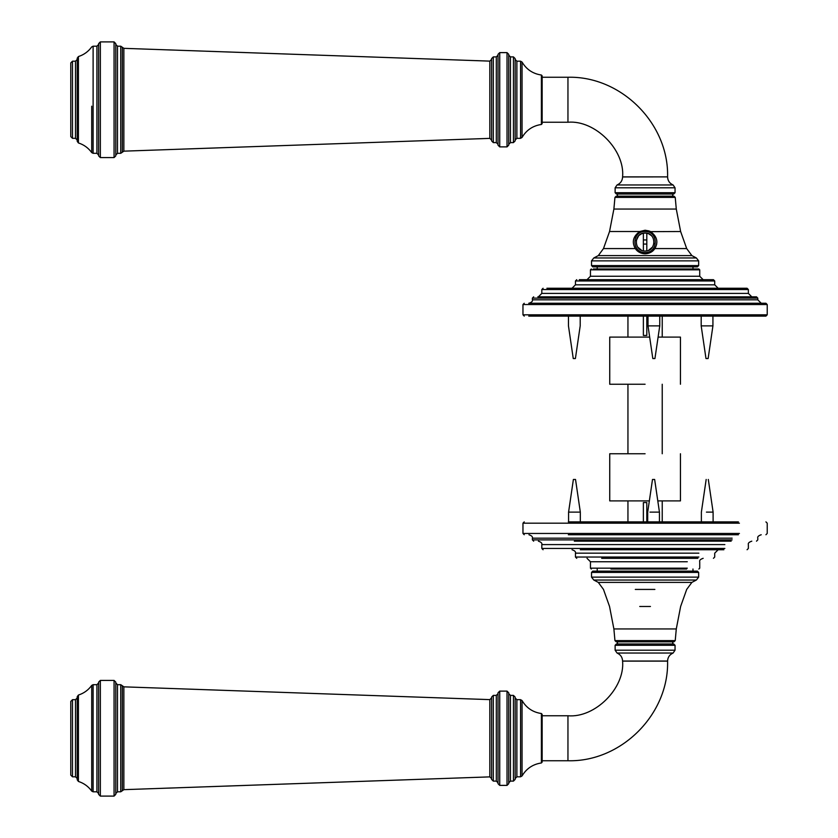 <?xml version="1.0" encoding="UTF-8"?>
<svg xmlns="http://www.w3.org/2000/svg" width="838" height="838" viewBox="0 0 838 838"><rect width="100%" height="100%" fill="white"/><g stroke="black" fill="none" stroke-linecap="round" stroke-linejoin="round"><path stroke-width="1.26" d="M652.582 237.039L651.472 235.667M653.996 243.324L652.582 247.001L648.57 250.321M637.592 247.001L641.604 250.321M636.189 240.726L638.724 235.667M651.44 235.646L648.57 233.718L645.092 233.016L641.625 233.708M641.615 233.718L638.734 235.646M645.092 252.521C658.626 253.097 658.626 230.942 645.092 231.518C631.548 230.942 631.548 253.097 645.092 252.521M645.092 251.023C633.486 251.515 633.486 232.524 645.092 233.016C656.688 232.524 656.688 251.515 645.092 251.023M645.092 230.241L650.445 231.518C657.086 236.358 658.574 242.035 654.876 248.572C652.739 251.819 649.481 253.558 645.092 253.809C640.703 253.568 637.435 251.819 635.298 248.572L635.298 248.572C631.611 242.035 633.088 236.347 639.74 231.518L645.092 230.241L649.104 230.942M649.879 231.257L650.414 231.508M672.725 194.028L672.725 196.165L673.941 196.165L616.234 196.165L614.945 197.391L675.229 197.391L676.287 209.05L680.634 231.518L650.686 231.644M656.877 241.993L656.604 244.528M645.092 194.028L616.401 194.028L673.773 194.028L675.061 192.709L615.113 192.709L645.092 192.709M542.155 77.253L567.955 77.253L567.955 122.243C594.99 119.803 625.033 149.855 622.592 176.881L622.592 176.954C622.393 180.757 620.549 183.417 617.072 184.957L673.103 184.957L675.04 187.796L675.061 192.709M567.955 77.253C621.188 75.87 668.965 123.657 667.582 176.881L622.592 176.954M591.523 265.594L592.812 266.872L697.373 266.872L698.651 265.594L591.523 265.594L591.523 260.88L593.807 257.957L598.301 255.6L603.486 248.572L609.54 231.518L613.887 209.05L676.287 209.05M617.449 196.165L617.449 194.028M718.156 288.262L714.72 284.826L575.455 284.826L575.455 280.971L714.72 280.971L713.442 279.683L579.278 279.683L663.549 279.683M751.791 296.83L748.365 293.405L541.819 293.405L541.819 289.539L748.365 289.539L747.077 288.262L546.889 288.262L672.642 288.262M761.218 303.251L757.793 299.826L532.392 299.826L532.392 298.119L757.793 298.119L756.505 296.83L537.818 296.83L675.187 296.83M677.733 316.115L528.736 316.115L765.932 316.115L767.22 314.826L522.964 314.826L522.964 304.54L767.22 304.54L765.932 303.251L528.736 303.251L677.733 303.251M703.155 279.683L699.73 276.257L590.455 276.257L590.455 269.836L699.73 269.836L698.871 268.977L593.304 268.977L659.621 268.977M541.4 102.77L541.4 75.211L541.4 124.474L542.155 123.615L542.155 76.059L542.155 102.665M70.78 104.247L70.78 63.175L70.78 136.604L72.497 138.322L72.497 61.184L70.78 62.902M77.211 104.823L77.211 58.503L77.211 141.308L78.416 142.942L78.416 56.879L78.416 105.022M98.633 106.594L98.633 44.037L98.633 155.889L100.351 157.596L100.351 41.9L98.633 43.618M100.351 41.9L114.062 41.9L114.062 157.596L115.78 155.889L115.78 44.037L115.78 106.594M491.592 104.771L491.592 58.922L491.592 140.889L493.31 142.607L493.31 56.9L491.592 58.608M498.023 105.295L498.023 54.669L498.023 145.173L499.731 146.891L499.731 52.616L498.023 54.323M499.731 52.616L507.021 52.616L507.021 146.891L508.729 145.173L508.729 54.669L508.729 105.295M513.443 142.607L510.447 142.607L510.447 56.9L513.443 56.9L513.443 142.607L515.161 140.889L515.161 58.922L515.161 104.771M601.674 558.317L697.876 558.317M580.305 549.738L723.864 549.738M574.323 541.17L731.145 541.17M568.332 534.749L738.425 534.749M738.425 521.885L568.332 521.885M610.933 569.023L686.626 569.023M645.092 645.291L615.113 645.291L675.061 645.291L673.773 643.972L616.401 643.972L615.113 645.291L615.134 650.204L617.072 653.043L673.103 653.043L675.04 650.204L615.134 650.204L645.092 650.204M645.092 641.835L616.234 641.835L673.941 641.835L675.229 640.609L614.945 640.609L645.092 640.609M542.155 760.747L567.955 760.747C621.188 762.13 668.965 714.343 667.582 661.119L667.582 661.046C667.771 657.243 669.614 654.572 673.103 653.043M542.155 715.757L567.955 715.757C594.99 718.197 625.033 688.145 622.592 661.119L622.592 661.046C622.393 657.243 620.549 654.583 617.072 653.043M698.651 572.406L698.651 577.12L591.523 577.12L591.523 572.406L698.651 572.406L697.373 571.128L592.812 571.128L645.092 571.128M617.449 641.835L617.449 643.972M542.155 739.671L542.155 714.385L541.4 713.526L541.4 762.926L542.155 762.119L542.155 739.671M72.497 776.753L72.497 699.678L70.78 701.396L70.78 775.098L72.497 776.816L75.493 776.816L77.211 778.533M78.416 781.372L78.416 695.058L77.211 696.692L77.211 779.811L78.416 781.445C83.905 783.205 88.336 786.421 91.719 791.093L93.112 791.816L96.925 791.816L98.633 793.534M100.351 795.995L100.351 680.404L98.633 682.111L98.633 794.382L100.351 796.1L114.062 796.1L115.78 794.382L115.78 682.111L114.062 680.404L114.062 795.995M493.31 781.026L493.31 695.393L491.592 697.111L491.592 779.392L493.31 781.1L496.306 781.1L498.023 782.818M499.731 785.3L499.731 691.109L498.023 692.827L498.023 783.677L499.731 785.384L507.021 785.384L508.729 783.677L508.729 692.827L507.021 691.109L507.021 785.3M508.729 782.818L510.447 781.1L513.443 781.1L515.161 779.392L515.161 697.111L513.443 695.393L513.443 781.026M648.015 316.115L648.015 325.877L652.812 358.538L654.939 358.538L659.757 325.877L659.757 316.115M648.015 325.877L659.695 325.877M568.457 316.115L568.457 325.877L573.255 358.538L575.402 358.538L580.2 325.877L580.2 316.115M701.186 316.115L701.186 325.877L705.984 358.538L708.131 358.538L712.929 325.877L712.929 316.115M701.186 325.877L712.31 325.877M609.739 453.756L609.739 500.894L649.356 500.894M657.799 500.894L680.446 500.894L680.446 453.756M645.092 453.756L609.739 453.756L645.092 453.756M659.443 521.885L659.443 512.123L654.646 479.462L652.917 479.462M659.443 512.123L649.963 512.123M713.107 521.885L713.107 512.123L706.434 512.123M579.247 512.123L568.583 512.123L573.381 479.462L575.528 479.462L580.325 512.123L580.325 521.885M645.092 384.244L609.739 384.244L645.092 384.244M609.739 384.244L609.739 337.106L649.66 337.106M658.102 337.106L680.446 337.106L680.446 384.244M643.375 521.885L643.375 502.559L646.8 502.559L646.8 521.885M627.945 316.115L627.945 337.106M627.945 384.244L627.945 453.756M627.945 500.894L627.945 521.885M662.23 521.885L662.23 500.894M662.23 453.756L662.23 384.244M662.23 337.106L662.23 316.115M646.8 233.184L646.8 250.855M646.8 316.115L646.8 335.441L643.375 335.441L643.375 316.115M643.375 250.855L643.375 233.184M646.8 244.078L643.375 244.078M643.375 239.961L646.8 239.961M654.876 248.572L686.689 248.572L691.874 255.6L598.301 255.6M635.298 248.572L603.486 248.572M639.74 231.518L609.54 231.518M617.072 184.957L615.134 187.796L675.04 187.796M667.582 176.881L622.592 176.881M698.651 265.594L698.651 260.88L591.523 260.88M691.874 255.6L696.368 257.957L593.807 257.957M72.497 61.184L75.493 61.184L75.493 138.322L77.211 140.03M91.719 106.196L91.719 152.6C88.336 147.928 83.905 144.712 78.416 142.942M91.719 152.6L93.112 153.312L93.112 46.184L96.925 46.184L96.925 153.312L98.633 155.03M115.78 155.03L117.488 153.312L117.488 46.184L115.78 44.466M117.488 46.184L120.735 46.184L120.735 153.312L117.488 153.312M122.327 47.263L123.856 48.342L123.856 151.154L122.327 152.233L122.327 47.263L120.735 46.184M123.856 48.342L489.821 61.122L489.821 138.375L491.592 140.093M520.566 138.322L516.878 138.322L516.878 61.184L520.566 61.184L520.566 138.322L522.053 137.442L522.053 62.347L522.053 104.352M493.31 56.9L496.306 56.9L496.306 142.607L498.023 144.314M687.286 568.164L590.455 568.164L590.455 561.743L687.286 561.743M698.871 557.029L575.455 557.029L575.455 553.174L698.871 553.174M724.86 548.461L541.819 548.461L541.819 544.595L724.86 544.595M732.14 539.882L532.392 539.882L532.392 538.174L732.14 538.174M739.42 533.46L522.964 533.46L522.964 523.174L739.42 523.174M645.092 582.4L598.301 582.4L691.874 582.4L686.689 589.428L680.634 606.482L676.287 628.95L613.887 628.95L645.092 628.95M635.298 589.428L654.876 589.428M639.74 606.482L650.445 606.482M567.955 715.757L567.955 760.747M622.592 661.046L667.582 661.046M622.592 661.119L667.582 661.119M645.092 580.043L593.807 580.043L696.368 580.043L691.874 582.4M72.497 699.678L75.493 699.678L75.493 776.753M93.112 791.721L93.112 684.688L91.719 685.4L91.719 790.999M93.112 684.688L96.925 684.688L96.925 791.721M117.488 791.721L117.488 684.688L115.78 682.97M120.735 684.782L120.735 791.721L120.735 684.688L117.488 684.688M491.592 778.596L489.821 776.878L123.856 789.658L122.327 790.737L122.327 685.767L120.735 684.688M123.856 789.564L123.856 686.846L489.821 699.625L489.821 776.805M516.878 776.753L516.878 699.678L520.566 699.678L520.566 776.753M522.053 775.873L522.053 700.558L520.566 699.678M493.31 695.393L496.306 695.393L496.306 781.026M510.447 781.026L510.447 695.393L513.443 695.393M615.134 187.796L615.113 192.709L616.401 194.028M675.229 197.391L673.941 196.165M542.155 122.243L567.955 122.243M667.582 176.954C667.771 180.757 669.614 183.428 673.103 184.957M614.945 197.391L613.887 209.05M686.689 248.572L680.634 231.518M698.651 260.88L696.368 257.957M590.455 276.257L587.019 279.683M699.73 276.257L699.73 269.836M575.455 284.826L572.029 288.262M714.72 284.826L714.72 280.971M541.819 293.405L538.384 296.83M748.365 293.405L748.365 289.539M532.392 299.826C532.863 301.177 531.721 302.319 528.956 303.251M757.793 299.826L757.793 298.119M590.455 269.836L591.314 268.977M522.964 314.826L524.242 316.115M767.22 314.826L767.22 304.54M522.964 304.54L524.242 303.251M575.455 280.971L576.743 279.683M541.819 289.539L543.097 288.262M532.392 298.119L533.67 296.83M520.566 61.184L522.053 62.064C526.442 69.46 532.895 73.786 541.4 75.032L542.155 75.881M72.497 138.322L75.493 138.322M75.493 61.184L77.211 59.467M93.112 46.184L91.719 46.907C88.336 51.579 83.905 54.795 78.416 56.555L77.211 58.189M93.112 153.312L96.925 153.312M96.925 46.184L98.633 44.466M100.351 157.596L114.062 157.596M114.062 41.9L115.78 43.618M122.327 152.233L120.735 153.312M123.856 151.154L489.821 138.375M493.31 142.607L496.306 142.607M499.731 146.891L507.021 146.891M507.021 52.616L508.729 54.323M513.443 56.9L515.161 58.608M489.821 61.122L491.592 59.404M496.306 56.9L498.023 55.182M510.447 142.607L508.729 144.314M510.447 56.9L508.729 55.182M516.878 138.322L515.161 140.03M516.878 61.184L515.161 59.467M541.4 124.474C532.895 125.71 526.442 130.037 522.053 137.442M590.455 561.743L587.019 558.317M698.871 569.023L699.73 568.164L699.73 561.743C699.248 560.392 700.39 559.25 703.155 558.317M575.455 553.174C575.936 551.823 574.795 550.681 572.029 549.738M713.442 558.317L714.72 557.029L714.72 553.174L718.156 549.738M541.819 544.595C542.291 543.254 541.149 542.113 538.384 541.17M747.077 549.738L748.365 548.461L748.365 544.595C747.884 543.254 749.025 542.113 751.791 541.17M532.392 538.174C532.863 536.823 531.721 535.681 528.956 534.749M756.505 541.17L757.793 539.882L757.793 538.174C757.311 536.823 758.453 535.681 761.218 534.749M590.455 568.164L591.314 569.023M522.964 523.174L524.242 521.885M765.932 534.749L767.22 533.46L767.22 523.174L765.932 521.885M522.964 533.46L524.242 534.749M575.455 557.029L576.743 558.317M541.819 548.461L543.097 549.738M532.392 539.882L533.67 541.17M591.523 577.12L593.807 580.043L598.301 582.4L603.486 589.428L609.54 606.482L613.887 628.95L614.945 640.609L616.234 641.835M591.523 572.406L592.812 571.128M672.725 641.835L672.725 643.972M675.04 650.204L675.061 645.291M675.229 640.609L676.287 628.95M698.651 577.12L696.368 580.043M692.974 569.023L692.974 571.128M597.201 569.023L597.201 571.128M692.974 268.977L692.974 266.872M597.201 268.977L597.201 266.872M75.493 699.678L77.211 697.97M96.925 684.688L98.633 682.97M100.351 680.404L114.062 680.404M122.327 790.737L120.735 791.816L117.488 791.816L115.78 793.534M122.327 685.767L123.856 686.846M541.4 762.968C532.895 764.214 526.442 768.54 522.053 775.936L520.566 776.816L516.878 776.816L515.161 778.533M499.731 691.109L507.021 691.109M489.821 699.625L491.592 697.907M496.306 695.393L498.023 693.686M510.447 695.393L508.729 693.686M516.878 699.678L515.161 697.97M541.4 713.526C532.895 712.29 526.442 707.963 522.053 700.558M91.719 685.4C88.336 690.072 83.905 693.288 78.416 695.058M647.701 521.885L647.701 512.123L652.498 479.462M713.107 512.123L708.309 479.462M701.375 521.885L701.375 512.123L706.172 479.462M568.583 521.885L568.583 512.123"/></g></svg>
